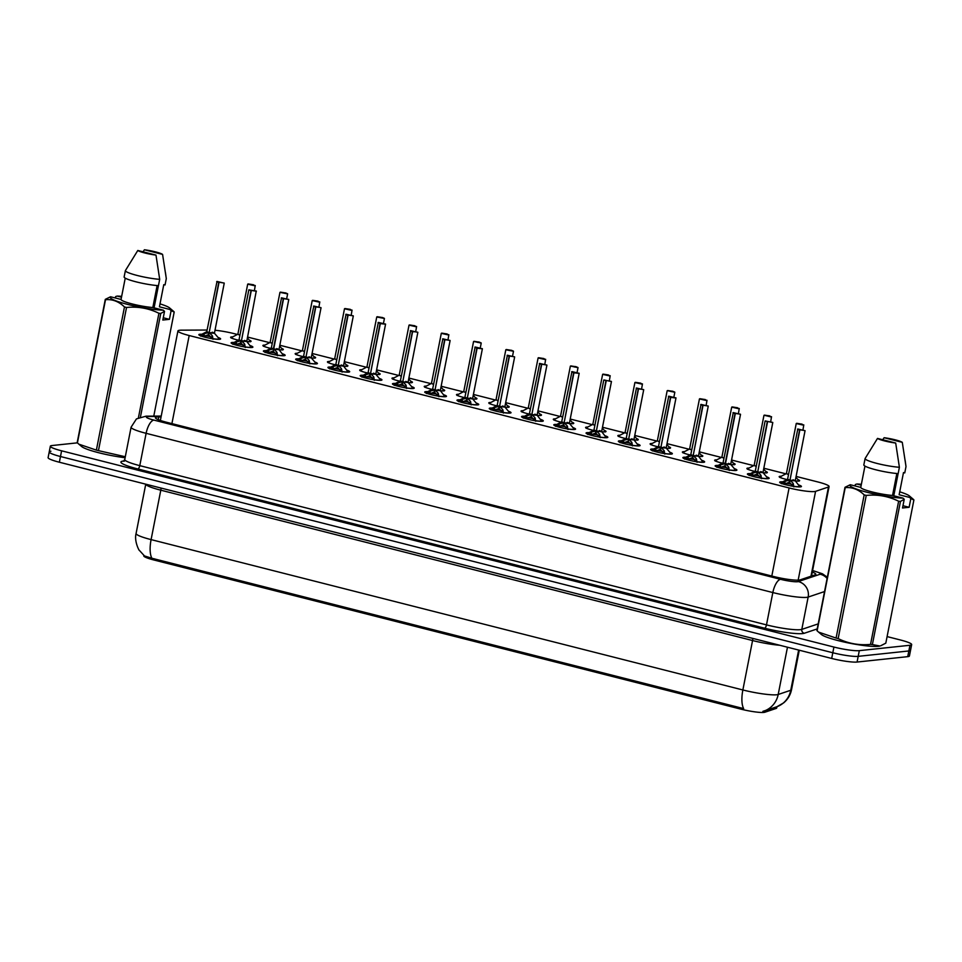 <?xml version="1.0" encoding="UTF-8"?>
<svg xmlns="http://www.w3.org/2000/svg" width="962" height="962" viewBox="0 0 962 962"><rect width="100%" height="100%" fill="white"/><g stroke="black" fill="none" stroke-linecap="round" stroke-linejoin="round"><path stroke-width="1.44" d="M787.036 479.557A10.426 1.359 -168.9 0 1 779.172 476.659A10.426 1.359 -168.9 0 1 780.086 476.298A10.426 1.359 -168.9 0 1 781.24 476.262M797.859 479.521A10.426 1.359 -168.9 0 1 799.626 480.675A10.426 1.359 -168.9 0 1 798.725 481.036A10.426 1.359 -168.9 0 1 795.37 480.94M754.761 471.368A10.426 1.359 -168.9 0 1 746.909 468.458A10.426 1.359 -168.9 0 1 747.811 468.097A10.426 1.359 -168.9 0 1 748.977 468.061M765.584 471.32A10.426 1.359 -168.9 0 1 767.363 472.474A10.426 1.359 -168.9 0 1 766.449 472.835A10.426 1.359 -168.9 0 1 763.094 472.751A9.524 1.239 -168.9 0 0 766.365 472.234L766.594 472.979M722.498 463.167A10.426 1.359 -168.9 0 1 714.634 460.269A10.426 1.359 -168.9 0 1 715.548 459.908A10.426 1.359 -168.9 0 1 716.714 459.86M733.321 463.119A10.426 1.359 -168.9 0 1 735.088 464.273A10.426 1.359 -168.9 0 1 734.186 464.634A10.426 1.359 -168.9 0 1 730.831 464.55A9.524 1.239 -168.9 0 0 734.102 464.033L734.319 464.778M690.235 454.966A10.426 1.359 -168.9 0 1 682.371 452.068A10.426 1.359 -168.9 0 1 683.285 451.707A10.426 1.359 -168.9 0 1 684.439 451.659M701.045 454.918A10.426 1.359 -168.9 0 1 702.825 456.084A10.426 1.359 -168.9 0 1 701.923 456.445A10.426 1.359 -168.9 0 1 698.568 456.349M657.96 446.765A10.426 1.359 -168.9 0 1 650.108 443.867A10.426 1.359 -168.9 0 1 651.009 443.506A10.426 1.359 -168.9 0 1 652.176 443.47M668.782 446.729A10.426 1.359 -168.9 0 1 670.562 447.883A10.426 1.359 -168.9 0 1 669.648 448.244A10.426 1.359 -168.9 0 1 666.293 448.148A9.524 1.239 -168.9 0 0 669.564 447.631L669.792 448.388M625.697 438.564A10.426 1.359 -168.9 0 1 617.832 435.666A10.426 1.359 -168.9 0 1 618.746 435.305A10.426 1.359 -168.9 0 1 619.913 435.269M636.519 438.528A10.426 1.359 -168.9 0 1 638.287 439.682A10.426 1.359 -168.9 0 1 637.385 440.043A10.426 1.359 -168.9 0 1 634.03 439.947A9.524 1.239 -168.9 0 0 637.289 439.442L637.517 440.187M593.434 430.375A10.426 1.359 -168.9 0 1 585.569 427.477A10.426 1.359 -168.9 0 1 586.471 427.116A10.426 1.359 -168.9 0 1 587.638 427.068M604.244 430.327A10.426 1.359 -168.9 0 1 606.024 431.481A10.426 1.359 -168.9 0 1 605.11 431.842A10.426 1.359 -168.9 0 1 601.755 431.758A9.524 1.239 -168.9 0 0 605.026 431.241L605.254 431.986M561.159 422.174A10.426 1.359 -168.9 0 1 553.306 419.276A10.426 1.359 -168.9 0 1 554.208 418.915A10.426 1.359 -168.9 0 1 555.375 418.867M571.981 422.126A10.426 1.359 -168.9 0 1 573.761 423.292A10.426 1.359 -168.9 0 1 572.847 423.653A10.426 1.359 -168.9 0 1 569.492 423.557A9.524 1.239 -168.9 0 0 572.763 423.039L572.991 423.797M528.896 413.973A10.426 1.359 -168.9 0 1 521.031 411.075A10.426 1.359 -168.9 0 1 521.945 410.714A10.426 1.359 -168.9 0 1 523.1 410.678M539.718 413.925A10.426 1.359 -168.9 0 1 541.486 415.091A10.426 1.359 -168.9 0 1 540.584 415.452A10.426 1.359 -168.9 0 1 537.229 415.356A9.524 1.239 -168.9 0 0 540.488 414.838L540.716 415.596M496.62 405.772A10.426 1.359 -168.9 0 1 488.768 402.874A10.426 1.359 -168.9 0 1 489.67 402.513A10.426 1.359 -168.9 0 1 490.836 402.477M507.443 405.736A10.426 1.359 -168.9 0 1 509.223 406.89A10.426 1.359 -168.9 0 1 508.309 407.251A10.426 1.359 -168.9 0 1 504.954 407.154A9.524 1.239 -168.9 0 0 508.225 406.649L508.453 407.395M464.357 397.571A10.426 1.359 -168.9 0 1 456.493 394.673A10.426 1.359 -168.9 0 1 457.407 394.312A10.426 1.359 -168.9 0 1 458.573 394.276M475.18 397.534A10.426 1.359 -168.9 0 1 476.948 398.689A10.426 1.359 -168.9 0 1 476.046 399.05A10.426 1.359 -168.9 0 1 472.691 398.965M432.094 389.382A10.426 1.359 -168.9 0 1 424.23 386.483A10.426 1.359 -168.9 0 1 425.144 386.123A10.426 1.359 -168.9 0 1 426.298 386.075M442.905 389.333A10.426 1.359 -168.9 0 1 444.684 390.488A10.426 1.359 -168.9 0 1 443.783 390.849A10.426 1.359 -168.9 0 1 440.428 390.764A9.524 1.239 -168.9 0 0 443.686 390.247L443.915 390.993M399.819 381.18A10.426 1.359 -168.9 0 1 391.967 378.282A10.426 1.359 -168.9 0 1 392.869 377.922A10.426 1.359 -168.9 0 1 394.035 377.874M410.642 381.132A10.426 1.359 -168.9 0 1 412.421 382.299A10.426 1.359 -168.9 0 1 411.508 382.66A10.426 1.359 -168.9 0 1 408.153 382.563A9.524 1.239 -168.9 0 0 411.423 382.046L411.652 382.804M367.556 372.979A10.426 1.359 -168.9 0 1 359.692 370.081A10.426 1.359 -168.9 0 1 360.606 369.721A10.426 1.359 -168.9 0 1 361.772 369.685M378.379 372.931A10.426 1.359 -168.9 0 1 380.146 374.098A10.426 1.359 -168.9 0 1 379.244 374.458A10.426 1.359 -168.9 0 1 375.889 374.362A9.524 1.239 -168.9 0 0 379.148 373.845L379.377 374.603M335.293 364.778A10.426 1.359 -168.9 0 1 327.429 361.88A10.426 1.359 -168.9 0 1 328.331 361.52A10.426 1.359 -168.9 0 1 329.497 361.484M346.104 364.742A10.426 1.359 -168.9 0 1 347.883 365.897A10.426 1.359 -168.9 0 1 346.969 366.257A10.426 1.359 -168.9 0 1 343.614 366.161A9.524 1.239 -168.9 0 0 346.885 365.656L347.114 366.402M303.018 356.589A10.426 1.359 -168.9 0 1 295.166 353.691A10.426 1.359 -168.9 0 1 296.068 353.319A10.426 1.359 -168.9 0 1 297.234 353.282M313.84 356.541A10.426 1.359 -168.9 0 1 315.62 357.696A10.426 1.359 -168.9 0 1 314.706 358.056A10.426 1.359 -168.9 0 1 311.351 357.972A9.524 1.239 -168.9 0 0 314.622 357.455L314.851 358.201M270.755 348.388A10.426 1.359 -168.9 0 1 262.891 345.49A10.426 1.359 -168.9 0 1 263.804 345.13A10.426 1.359 -168.9 0 1 264.959 345.081M281.577 348.34A10.426 1.359 -168.9 0 1 283.345 349.495A10.426 1.359 -168.9 0 1 282.443 349.855A10.426 1.359 -168.9 0 1 279.088 349.771A9.524 1.239 -168.9 0 0 282.347 349.254L282.575 350.012M238.492 340.187A10.426 1.359 -168.9 0 1 230.627 337.289A10.426 1.359 -168.9 0 1 231.529 336.928A10.426 1.359 -168.9 0 1 232.696 336.892M249.302 340.139A10.426 1.359 -168.9 0 1 251.082 341.306A10.426 1.359 -168.9 0 1 250.168 341.666A10.426 1.359 -168.9 0 1 246.813 341.57A9.524 1.239 -168.9 0 0 250.084 341.053L250.312 341.811M798.833 485.004A11.087 1.443 -168.9 0 1 801.43 486.495A11.087 1.443 -168.9 0 1 800.468 486.88A11.087 1.443 -168.9 0 1 788.118 485.329A11.087 1.443 -168.9 0 1 779.677 482.227A11.087 1.443 -168.9 0 1 780.639 481.842A11.087 1.443 -168.9 0 1 782.647 481.83M766.57 476.803A11.087 1.443 -168.9 0 1 769.167 478.294A11.087 1.443 -168.9 0 1 768.193 478.679A11.087 1.443 -168.9 0 1 755.855 477.128A11.087 1.443 -168.9 0 1 747.402 474.025A11.087 1.443 -168.9 0 1 748.364 473.641A11.087 1.443 -168.9 0 1 750.384 473.629M734.295 468.602A11.087 1.443 -168.9 0 1 736.892 470.093A11.087 1.443 -168.9 0 1 735.93 470.478A11.087 1.443 -168.9 0 1 723.58 468.927A11.087 1.443 -168.9 0 1 715.139 465.824A11.087 1.443 -168.9 0 1 716.101 465.452A11.087 1.443 -168.9 0 1 718.109 465.428M702.032 460.401A11.087 1.443 -168.9 0 1 704.629 461.904A11.087 1.443 -168.9 0 1 703.667 462.289A11.087 1.443 -168.9 0 1 691.317 460.738A11.087 1.443 -168.9 0 1 682.864 457.635A11.087 1.443 -168.9 0 1 683.838 457.251A11.087 1.443 -168.9 0 1 685.846 457.227M669.768 452.212A11.087 1.443 -168.9 0 1 672.366 453.703A11.087 1.443 -168.9 0 1 671.392 454.088A11.087 1.443 -168.9 0 1 659.042 452.537A11.087 1.443 -168.9 0 1 650.601 449.434A11.087 1.443 -168.9 0 1 651.563 449.05A11.087 1.443 -168.9 0 1 653.583 449.026M637.493 444.011A11.087 1.443 -168.9 0 1 640.091 445.502A11.087 1.443 -168.9 0 1 639.129 445.887A11.087 1.443 -168.9 0 1 626.779 444.336A11.087 1.443 -168.9 0 1 618.338 441.233A11.087 1.443 -168.9 0 1 619.3 440.849A11.087 1.443 -168.9 0 1 621.308 440.837M605.23 435.81A11.087 1.443 -168.9 0 1 607.828 437.301A11.087 1.443 -168.9 0 1 606.854 437.686A11.087 1.443 -168.9 0 1 594.516 436.135A11.087 1.443 -168.9 0 1 586.062 433.032A11.087 1.443 -168.9 0 1 587.036 432.647A11.087 1.443 -168.9 0 1 589.045 432.635M572.955 427.609A11.087 1.443 -168.9 0 1 575.553 429.112A11.087 1.443 -168.9 0 1 574.591 429.497A11.087 1.443 -168.9 0 1 562.241 427.946A11.087 1.443 -168.9 0 1 553.799 424.843A11.087 1.443 -168.9 0 1 554.761 424.458A11.087 1.443 -168.9 0 1 556.782 424.434M540.692 419.408A11.087 1.443 -168.9 0 1 543.289 420.911A11.087 1.443 -168.9 0 1 542.327 421.296A11.087 1.443 -168.9 0 1 529.978 419.745A11.087 1.443 -168.9 0 1 521.536 416.642A11.087 1.443 -168.9 0 1 522.498 416.257A11.087 1.443 -168.9 0 1 524.506 416.233M508.429 411.219A11.087 1.443 -168.9 0 1 511.026 412.71A11.087 1.443 -168.9 0 1 510.052 413.095A11.087 1.443 -168.9 0 1 497.715 411.544A11.087 1.443 -168.9 0 1 489.261 408.441A11.087 1.443 -168.9 0 1 490.223 408.056A11.087 1.443 -168.9 0 1 492.243 408.044M476.154 403.018A11.087 1.443 -168.9 0 1 478.751 404.509A11.087 1.443 -168.9 0 1 477.789 404.894A11.087 1.443 -168.9 0 1 465.44 403.343A11.087 1.443 -168.9 0 1 456.998 400.24A11.087 1.443 -168.9 0 1 457.96 399.855A11.087 1.443 -168.9 0 1 459.968 399.843M443.891 394.817A11.087 1.443 -168.9 0 1 446.488 396.308A11.087 1.443 -168.9 0 1 445.526 396.693A11.087 1.443 -168.9 0 1 433.177 395.142A11.087 1.443 -168.9 0 1 424.723 392.039A11.087 1.443 -168.9 0 1 425.697 391.654A11.087 1.443 -168.9 0 1 427.705 391.642M411.628 386.616A11.087 1.443 -168.9 0 1 414.225 388.119A11.087 1.443 -168.9 0 1 413.251 388.504A11.087 1.443 -168.9 0 1 400.901 386.952A11.087 1.443 -168.9 0 1 392.46 383.85A11.087 1.443 -168.9 0 1 393.422 383.465A11.087 1.443 -168.9 0 1 395.442 383.441M379.353 378.427A11.087 1.443 -168.9 0 1 381.95 379.918A11.087 1.443 -168.9 0 1 380.988 380.303A11.087 1.443 -168.9 0 1 368.638 378.751A11.087 1.443 -168.9 0 1 360.197 375.649A11.087 1.443 -168.9 0 1 361.159 375.264A11.087 1.443 -168.9 0 1 363.167 375.24M347.09 370.226A11.087 1.443 -168.9 0 1 349.687 371.717A11.087 1.443 -168.9 0 1 348.713 372.102A11.087 1.443 -168.9 0 1 336.375 370.55A11.087 1.443 -168.9 0 1 327.922 367.448A11.087 1.443 -168.9 0 1 328.896 367.063A11.087 1.443 -168.9 0 1 330.904 367.051M314.815 362.025A11.087 1.443 -168.9 0 1 317.412 363.516A11.087 1.443 -168.9 0 1 316.45 363.901A11.087 1.443 -168.9 0 1 304.1 362.349A11.087 1.443 -168.9 0 1 295.659 359.247A11.087 1.443 -168.9 0 1 296.621 358.862A11.087 1.443 -168.9 0 1 298.641 358.85M282.551 353.824A11.087 1.443 -168.9 0 1 285.149 355.327A11.087 1.443 -168.9 0 1 284.187 355.7A11.087 1.443 -168.9 0 1 271.837 354.16A11.087 1.443 -168.9 0 1 263.396 351.058A11.087 1.443 -168.9 0 1 264.358 350.673A11.087 1.443 -168.9 0 1 266.366 350.649M250.288 345.623A11.087 1.443 -168.9 0 1 252.886 347.126A11.087 1.443 -168.9 0 1 251.912 347.51A11.087 1.443 -168.9 0 1 239.574 345.959A11.087 1.443 -168.9 0 1 231.12 342.857A11.087 1.443 -168.9 0 1 232.095 342.472A11.087 1.443 -168.9 0 1 234.103 342.448M218.013 337.434A11.087 1.443 -168.9 0 1 220.611 338.925A11.087 1.443 -168.9 0 1 219.649 339.309A11.087 1.443 -168.9 0 1 207.299 337.758A11.087 1.443 -168.9 0 1 198.857 334.656A11.087 1.443 -168.9 0 1 199.819 334.271A11.087 1.443 -168.9 0 1 201.828 334.259M207.083 330.038L181.277 330.17A19.541 2.549 11.1 0 0 179.629 330.255A19.541 2.549 11.1 0 0 177.934 330.928A19.541 2.549 11.1 0 0 189.189 335.534L789.093 487.95A19.541 2.549 11.1 0 0 815.584 491.341L828.474 487.012A19.541 2.549 11.1 0 0 829.076 486.544A19.541 2.549 11.1 0 0 817.808 481.938L796.091 476.418M143.879 555.447L143.795 555.868A17.593 2.297 11.1 0 0 153.932 560.004L741.041 709.174A17.593 2.297 11.1 0 0 764.886 712.229L776.166 708.429A17.593 2.297 11.1 0 0 776.695 708.02L776.947 706.721M237.386 334.463L234.343 333.694A19.541 2.549 11.1 0 0 215.007 330.243M785.93 473.845L763.828 468.229M753.667 465.644L731.553 460.028M721.392 457.443L699.29 451.827M689.129 449.242L667.027 443.626M656.866 441.053L634.752 435.425M624.591 432.852L602.489 427.236M592.327 424.651L570.213 419.035M560.064 416.45L537.95 410.834M527.789 408.249L505.687 402.633M495.526 400.06L473.412 394.432M463.263 391.859L441.149 386.243M430.988 383.658L408.886 378.042M398.725 375.457L376.611 369.841M366.45 367.268L344.348 361.64M334.187 359.067L312.073 353.451M301.924 350.865L279.81 345.25M269.649 342.664L247.547 337.049M151.912 558.261A22.799 8.79 104.3 0 1 151.094 539.61A26.058 3.403 11.1 0 1 136.087 533.477C133.958 541.257 139.454 551.358 139.37 550.372L144.48 555.94L151.912 558.261L743.674 708.621A22.799 8.79 -75.7 0 1 742.868 689.97A26.058 3.403 11.1 0 0 776.719 694.768A26.058 3.403 11.1 0 0 778.198 694.48L790.764 690.259A26.058 3.403 11.1 0 0 791.546 689.634L799.278 650.228M887.096 636.591L900.408 639.983A19.541 2.549 -168.9 0 1 911.663 644.588L910.545 650.288A19.541 2.549 -168.9 0 1 908.837 650.961L858.188 656.349A19.541 2.549 -168.9 0 1 832.803 652.753L60.486 456.517A19.541 2.549 -168.9 0 1 49.218 451.924L48.1 457.623A19.541 2.549 -168.9 0 0 59.367 462.229L831.685 658.453A19.541 2.549 -168.9 0 0 857.07 662.048L907.719 656.661A19.541 2.549 -168.9 0 0 909.427 655.988L910.545 650.288A19.541 2.549 -168.9 0 1 908.837 650.961L858.188 656.349A19.541 2.549 -168.9 0 1 832.803 652.753L60.486 456.517A19.541 2.549 -168.9 0 1 49.218 451.924A19.541 2.549 -168.9 0 1 50.926 451.238M762.89 711.339L776.887 706.745A22.799 22.03 -108.6 0 0 790.764 690.259L798.64 650.059M161.063 416.919L158.766 416.931A19.541 2.549 11.1 0 0 157.131 417.015A19.541 2.549 11.1 0 0 155.423 417.688A19.541 2.549 11.1 0 0 166.691 422.294L773.592 576.491A19.541 2.549 11.1 0 0 800.083 579.882L815.235 574.795A19.541 2.549 11.1 0 0 815.824 574.326A19.541 2.549 11.1 0 0 812.289 572.077M911.663 644.588A19.541 2.549 -168.9 0 1 909.968 645.261L859.306 650.649A19.541 2.549 -168.9 0 1 833.922 647.053L61.604 450.817A19.541 2.549 -168.9 0 1 50.337 446.212A19.541 2.549 -168.9 0 1 52.044 445.538L77.393 442.845M200.601 336.135L204.329 333.694L208.405 332.636L208.429 334.74L208.874 334.091M212.193 332.191C215.296 333.345 214.298 333.465 209.175 332.563L212.265 335.714L213.083 339.297M208.405 332.636L206.77 331.601L208.862 332.539M224.134 283.02L219.841 282.371M200.036 335.485A9.776 1.275 11.1 0 0 200.024 335.546A9.776 1.275 11.1 0 0 200.024 335.582L200.529 334.932A9.524 1.251 -168.9 0 0 200.926 335.678M218.975 282.624L209.175 332.563L214.478 333.285L209.475 332.912M218.747 282.419L209.199 332.455M219.853 282.335L219.047 282.491M209.163 332.611L208.73 334.824L212.157 338.804M208.429 334.74L202.97 336.64M204.365 335.786A7.155 0.938 -168.9 0 1 210.822 336.724M252.958 284.692L248.172 283.934L254.918 285.654L253.222 284.668L252.068 285.053M239.935 335.245L237.794 334.259L239.983 334.992M252.128 284.752L250.264 284.548L251.96 285.041M252.02 284.728L247.835 284.067M253.222 284.668L255.014 285.81L247.691 284.175L237.891 334.103M232.876 344.324L236.592 341.895L240.68 340.837L240.692 342.941L241.149 342.28M244.456 340.38C247.571 341.534 246.561 341.666 241.45 340.764L244.528 343.915L245.358 347.498M240.68 340.837L239.045 339.802L241.125 340.728M256.397 291.209L252.104 290.572M241.751 341.113L246.741 341.474L251.455 347.535A9.776 1.275 11.1 0 0 251.467 347.498A9.776 1.275 11.1 0 0 251.467 347.462M251.238 290.825L241.438 340.764L246.705 341.306L241.45 340.764L241.005 343.025L244.432 347.005M251.022 290.608L241.462 340.656M252.116 290.536L251.31 290.692M240.692 342.941L235.233 344.841M236.64 343.975A7.155 0.938 -168.9 0 1 243.085 344.913M265.139 352.525L268.867 350.096L273.412 348.881L273.412 350.481M276.719 348.581C279.834 349.735 278.824 349.867 273.713 348.953L276.803 352.104L277.621 355.7M288.672 299.41L284.379 298.773M274.014 349.314L279.004 349.675L283.73 355.736A9.776 1.275 11.1 0 0 283.73 355.7A9.776 1.275 11.1 0 0 283.742 355.663M264.574 351.888A9.776 1.275 11.1 0 0 264.562 351.936A9.776 1.275 11.1 0 0 264.55 351.984L265.055 351.322A9.524 1.251 -168.9 0 0 265.452 352.08M283.513 299.026L273.713 348.953L279.004 349.675M272.943 349.038L271.308 348.003L273.737 348.857M283.285 298.809L273.4 348.881L271.32 348.064M284.379 298.725L283.586 298.881M273.701 349.014L273.268 351.214L276.695 355.206M272.967 351.142L267.508 353.042M268.903 352.176A7.155 0.938 -168.9 0 1 275.36 353.114M297.402 360.726L301.13 358.285L305.207 357.239L305.231 359.343L305.675 358.682M308.994 356.782C312.097 357.936 311.099 358.056 305.976 357.155L309.067 360.305L309.896 363.901M305.207 357.239L303.571 356.205L305.663 357.13M320.935 307.612L316.642 306.974M296.849 360.089A9.776 1.275 11.1 0 0 296.825 360.137A9.776 1.275 11.1 0 0 296.825 360.173L297.33 359.523A9.524 1.251 -168.9 0 0 297.727 360.269M315.776 307.215L305.976 357.155L311.279 357.876L306.277 357.503M315.548 307.01L306 357.058M316.654 306.926L315.849 307.082M305.964 357.203L305.531 359.415L308.958 363.408M305.231 359.343L299.771 361.231M301.178 360.377A7.155 0.938 -168.9 0 1 307.624 361.315M329.677 368.927L333.393 366.486L337.482 365.428L337.494 367.544L337.951 366.883M341.257 364.983C344.372 366.137 343.362 366.257 338.251 365.356L341.342 368.506L342.159 372.102M337.482 365.428L335.846 364.394L337.927 365.332M353.21 315.813L348.905 315.163M338.552 365.704L343.542 366.077L348.256 372.138A9.776 1.275 11.1 0 0 348.268 372.102A9.776 1.275 11.1 0 0 348.268 372.066M348.04 315.416L338.251 365.356L343.542 366.077M347.823 315.211L338.263 365.247M348.917 315.127L348.112 315.283M343.47 365.957L338.251 365.356L337.806 367.616L341.233 371.597M337.494 367.544L332.034 369.432M333.441 368.578A7.155 0.938 -168.9 0 1 339.887 369.516M285.221 292.893L280.435 292.135L287.193 293.855L285.486 292.869L284.331 293.254M272.198 343.446L270.057 342.46L272.246 343.181M284.391 292.953L282.539 292.737L284.223 293.242M284.283 292.929L280.11 292.268M287.518 293.723L285.51 292.869M317.484 301.082L312.698 300.336L319.456 302.044L317.761 301.07L316.594 301.455M304.461 351.647L302.321 350.661L304.521 351.383M316.654 301.154L314.802 300.938L316.498 301.431M316.558 301.118L312.373 300.469M317.761 301.07L319.552 302.2L312.217 300.565L302.429 350.505M349.759 309.283L344.973 308.537L351.731 310.245L350.024 309.259L348.869 309.644M336.736 359.848L334.596 358.85L336.784 359.584M348.929 309.343L347.066 309.139L348.761 309.632M348.821 309.319L344.637 308.658M350.024 309.259L351.815 310.401L344.492 308.766L334.692 358.706M154.064 307.84L158.417 285.666A20.839 2.718 -168.9 0 1 136.147 281.854A20.839 2.718 -168.9 0 1 124.134 276.948L125.385 270.611A20.839 2.718 -168.9 0 0 137.398 275.517A20.839 2.718 -168.9 0 0 159.692 279.329L155.988 255.098A13.023 1.696 -168.9 0 1 137.794 250.481L125.385 270.611M125.108 457.72A30.616 3.992 -168.9 0 1 81.722 446.584L78.896 444.191L96.38 450.12L124.471 306.95C118.783 301.479 112.458 299.062 105.507 299.711A35.173 4.594 -168.9 0 1 105.291 299.362L110.558 296.777A30.616 3.992 -168.9 0 0 127.838 304.449A30.616 3.992 -168.9 0 0 163.336 310.197L152.826 307.527A19.541 2.549 -168.9 0 1 132.323 303.98A19.541 2.549 -168.9 0 1 121.056 299.447L110.558 296.777M160.005 303.872A30.616 3.992 -168.9 0 1 169.673 307.984A30.616 3.992 -168.9 0 1 169.925 309.487L171.116 310.654L169.408 319.336L162.819 320.045L164.526 311.351L160.762 313.456A35.173 4.594 -168.9 0 1 158.922 313.287C148.773 308.285 137.975 306.349 126.527 307.467L98.449 450.637L125.3 456.746M98.449 450.637A35.173 4.594 -168.9 0 1 96.38 450.12M105.507 299.711L77.417 442.881L78.896 444.191M77.417 442.881A35.173 4.594 -168.9 0 1 77.2 442.532L105.291 299.362M164.526 311.351L163.336 310.197M126.527 307.467A35.173 4.594 -168.9 0 1 124.471 306.95M125.24 278.126L121.056 299.447M152.826 307.527L157.131 285.558M158.453 285.666L159.692 279.329M137.794 250.481L155.988 255.098M138.432 417.724L158.922 313.287M160.762 313.456L140.464 416.931M153.776 416.125L174.194 312.025L171.116 310.654M169.673 307.984L173.966 311.688A35.173 4.594 -168.9 0 1 174.194 312.025M115.356 298.004L115.644 296.561L117.148 296.08A30.616 3.992 -168.9 0 1 121.669 296.356M143.049 251.816L144.396 249.771A13.023 1.696 -168.9 0 1 162.578 254.401L166.294 278.511A20.839 2.718 -168.9 0 1 166.294 278.631L165.043 284.968L163.78 284.644L159.427 306.818L169.925 309.487M165.476 272.691L166.294 278.631M162.578 254.401L144.396 249.771M117.148 296.08L121.501 297.186M169.408 319.336L163.263 317.773M893.77 495.779L898.123 473.605A20.839 2.718 -168.9 0 1 875.853 469.793A20.839 2.718 -168.9 0 1 863.84 464.887L865.091 458.549A20.839 2.718 -168.9 0 0 877.103 463.456A20.839 2.718 -168.9 0 0 899.398 467.267L895.694 443.037A13.023 1.696 -168.9 0 1 877.5 438.419L865.091 458.549M899.711 491.822A30.616 3.992 -168.9 0 1 909.379 495.923A30.616 3.992 -168.9 0 1 909.631 497.438L910.822 498.593L909.126 507.287L902.524 507.984L904.232 499.29L900.468 501.406L872.378 644.576L879.929 646.007A30.616 3.992 -168.9 0 1 878.234 646.32A30.616 3.992 -168.9 0 1 847.546 642.772A30.616 3.992 -168.9 0 1 821.428 634.523L818.602 632.13L836.086 638.059L864.177 494.889C858.489 489.417 852.164 487.012 845.213 487.65A35.173 4.594 -168.9 0 1 844.997 487.301L850.264 484.728A30.616 3.992 -168.9 0 0 867.556 492.4A30.616 3.992 -168.9 0 0 903.041 498.136L892.532 495.466A19.541 2.549 -168.9 0 1 872.029 491.919A19.541 2.549 -168.9 0 1 860.762 487.397L850.264 484.728M872.378 644.576A35.173 4.594 -168.9 0 1 870.538 644.396L898.628 501.226C888.479 496.224 877.681 494.288 866.245 495.418A35.173 4.594 -168.9 0 1 864.177 494.889M866.245 495.418L838.155 638.588C848.304 643.578 859.102 645.514 870.538 644.396M838.155 638.588A35.173 4.594 -168.9 0 1 836.086 638.059M845.213 487.65L817.123 630.819L818.602 632.13M817.123 630.819A35.173 4.594 -168.9 0 1 816.906 630.471L844.997 487.301M904.232 499.29L903.041 498.136M900.468 501.406A35.173 4.594 -168.9 0 1 898.628 501.226M864.946 466.065L860.762 487.397M892.532 495.466L896.849 473.508M898.159 473.605L899.398 467.267M877.5 438.419L895.694 443.037M880.843 645.706L885.81 643.145L913.9 499.975L910.822 498.593M909.379 495.923L913.684 499.627A35.173 4.594 -168.9 0 1 913.9 499.975M855.062 485.942L855.35 484.499L856.853 484.018A30.616 3.992 -168.9 0 1 861.375 484.295M882.755 439.754L884.102 437.722A13.023 1.696 -168.9 0 1 902.284 442.34L906 466.45A20.839 2.718 -168.9 0 1 906 466.57L904.761 472.907L903.486 472.582L899.133 494.769L909.631 497.438M905.182 460.63L906 466.57M902.284 442.34L884.102 437.722M856.853 484.018L861.206 485.125M909.126 507.287L902.969 505.723M361.94 377.128L365.668 374.687L369.745 373.629L369.769 375.733L370.214 375.084M373.521 373.172C376.635 374.338 375.637 374.458 370.514 373.557L373.605 376.707L374.422 380.291M369.745 373.629L368.109 372.595L370.202 373.533M385.473 324.002L380.315 323.617L385.149 324.134L378.391 322.426L383.044 323.533L380.387 323.485M361.375 376.479A9.776 1.275 11.1 0 0 361.363 376.539A9.776 1.275 11.1 0 0 361.351 376.575L361.868 375.926A9.524 1.251 -168.9 0 0 362.265 376.671M380.315 323.617L370.514 373.557L375.805 374.278L370.815 373.905M380.086 323.412L370.538 373.448M370.502 373.605L370.069 375.817L373.496 379.798M369.769 375.733L364.309 377.633M365.704 376.779A7.155 0.938 -168.9 0 1 372.162 377.705M394.204 385.317L397.931 382.888L402.008 381.83L402.032 383.934L402.477 383.273M405.796 381.373C408.898 382.527 407.9 382.66 402.777 381.746L405.868 384.908L406.698 388.492M402.008 381.83L400.372 380.796L402.465 381.722M417.736 332.203L413.444 331.565M393.65 384.68A9.776 1.275 11.1 0 0 393.626 384.728A9.776 1.275 11.1 0 0 393.626 384.776L394.131 384.115A9.524 1.251 -168.9 0 0 394.528 384.872M412.578 331.818L402.777 381.746L408.08 382.467L403.09 382.106M412.361 331.601L402.801 381.649M413.456 331.517L415.199 331.782L412.65 331.686M402.765 381.806L402.332 384.018L405.76 387.999M402.032 383.934L396.572 385.834M397.979 384.968A7.155 0.938 -168.9 0 1 404.425 385.906M426.479 393.518L430.206 391.089L434.283 390.031L434.295 392.135L434.752 391.474M438.059 389.574C441.173 390.728 440.163 390.861 435.052 389.947L438.143 393.097L438.961 396.693M434.283 390.031L432.647 388.997L434.74 389.923M450.012 340.404L445.719 339.766M435.353 390.295L440.343 390.668L445.069 396.729A9.776 1.275 11.1 0 0 445.069 396.693A9.776 1.275 11.1 0 0 445.069 396.657M444.841 340.007L435.052 389.947L440.343 390.668M444.624 339.802L435.064 389.85M445.719 339.718L444.913 339.875M435.04 390.007L434.608 392.207L438.035 396.2M434.295 392.135L428.836 394.035M430.242 393.169A7.155 0.938 -168.9 0 1 436.688 394.107M382.022 317.484L377.236 316.726L383.994 318.446L382.287 317.46L381.132 317.845M368.999 368.049L366.859 367.051L369.047 367.785M381.192 317.544L379.341 317.34L381.036 317.833M381.096 317.52L376.912 316.859M384.319 318.314L382.311 317.472M414.285 325.685L409.499 324.928L416.257 326.647L414.562 325.661L413.407 326.046M401.262 376.238L399.134 375.252L401.322 375.974M413.456 325.745L411.604 325.541L413.299 326.034M413.359 325.721L409.175 325.06M414.562 325.661L416.354 326.803L409.018 325.156L399.23 375.096M446.56 333.886L441.774 333.129L448.532 334.848L446.825 333.862L445.671 334.247M433.537 384.439L431.397 383.453L433.585 384.175M445.731 333.946L443.867 333.73L445.562 334.235M445.622 333.922L441.438 333.261M446.825 333.862L448.617 335.004L441.293 333.357L431.493 383.297M458.742 401.719L462.469 399.278L466.546 398.232L466.57 400.336L467.015 399.675M470.334 397.775C473.436 398.929 472.438 399.05 467.316 398.148L470.406 401.298L471.224 404.894M466.546 398.232L464.911 397.198L467.003 398.124M482.275 348.605L477.116 348.208L481.95 348.737L475.192 347.017L479.846 348.124L477.188 348.076M458.177 401.082A9.776 1.275 11.1 0 0 458.165 401.13A9.776 1.275 11.1 0 0 458.165 401.166L458.67 400.517A9.524 1.251 -168.9 0 0 459.066 401.262M477.116 348.208L467.316 398.148L472.619 398.869L467.616 398.496M476.887 348.003L467.34 398.052M467.304 398.196L466.871 400.408L470.298 404.401M466.57 400.336L461.111 402.224M462.506 401.37A7.155 0.938 -168.9 0 1 468.963 402.308M491.017 409.92L494.733 407.479L498.821 406.421L498.833 408.537L499.29 407.876M502.597 405.976C505.711 407.13 504.701 407.251 499.591 406.349L502.669 409.499L503.499 413.095M498.821 406.421L497.186 405.387L499.266 406.325M514.538 356.806L510.245 356.156M509.607 413.095L509.595 413.131A9.776 1.275 11.1 0 0 509.607 413.095A9.776 1.275 11.1 0 0 509.607 413.059L509.379 412.325A9.524 1.251 -168.9 0 1 503.511 412.554M490.452 409.283A9.776 1.275 11.1 0 0 490.428 409.331A9.776 1.275 11.1 0 0 490.428 409.367L490.933 408.718A9.524 1.251 -168.9 0 0 491.329 409.463M509.379 356.409L499.579 406.349L504.882 407.07L499.891 406.698M509.163 356.205L499.603 406.241M510.257 356.12L509.451 356.277M499.579 406.397L499.146 408.609L502.573 412.59M498.833 408.537L493.374 410.425M494.781 409.572A7.155 0.938 -168.9 0 1 501.226 410.509M523.28 418.121L527.008 415.68L531.084 414.622L531.108 416.726L531.553 416.065M534.86 414.165C537.974 415.319 536.964 415.452 531.854 414.55L534.944 417.7L535.762 421.284M531.084 414.622L529.449 413.588L531.541 414.514M546.813 364.995L542.52 364.357M532.154 414.899L537.145 415.271L541.871 421.332A9.776 1.275 11.1 0 0 541.871 421.284A9.776 1.275 11.1 0 0 541.883 421.248M522.715 417.472A9.776 1.275 11.1 0 0 522.703 417.532A9.776 1.275 11.1 0 0 522.691 417.568L523.196 416.919A9.524 1.251 -168.9 0 0 523.593 417.664M541.654 364.61L531.854 414.55L537.145 415.271M541.426 364.394L531.866 414.442M542.52 364.321L541.726 364.478M531.842 414.598L531.409 416.811L534.836 420.791M531.108 416.726L525.649 418.626M527.044 417.761A7.155 0.938 -168.9 0 1 533.501 418.698M555.543 426.31L559.271 423.881L563.347 422.823L563.371 424.927L563.816 424.266M567.135 422.366C570.238 423.52 569.239 423.653 564.117 422.739L567.207 425.901L568.037 429.485M563.347 422.823L561.712 421.789L563.804 422.715M579.076 373.196L573.917 372.811L578.751 373.328L571.993 371.609L576.647 372.727L573.989 372.667M554.99 425.673A9.776 1.275 11.1 0 0 554.966 425.721A9.776 1.275 11.1 0 0 554.966 425.769L555.471 425.108A9.524 1.251 -168.9 0 0 555.868 425.865M573.917 372.811L564.117 422.739L569.42 423.46L564.417 423.1M573.689 372.595L564.141 422.643M564.105 422.799L563.672 425.012L567.099 428.992M563.371 424.927L557.912 426.827M559.319 425.962A7.155 0.938 -168.9 0 1 565.764 426.9M587.818 434.511L591.534 432.082L595.622 431.024L595.634 433.128L596.091 432.467M599.398 430.567C602.513 431.722 601.503 431.842 596.392 430.94L599.482 434.09L600.3 437.686M611.351 381.397L603.775 380.05L593.975 429.978L596.067 430.916M596.693 431.289L601.683 431.661L606.397 437.722A9.776 1.275 11.1 0 0 606.409 437.686A9.776 1.275 11.1 0 0 606.409 437.65M587.253 433.874A9.776 1.275 11.1 0 0 587.229 433.922A9.776 1.275 11.1 0 0 587.229 433.958L587.734 433.309A9.524 1.251 -168.9 0 0 588.131 434.054M606.18 381L596.392 430.94L601.683 431.661M605.88 380.928L596.404 430.844M596.38 430.988L595.947 433.201L599.374 437.193M595.634 433.128L590.175 435.016M591.582 434.163A7.155 0.938 -168.9 0 1 598.027 435.101M478.823 342.075L474.038 341.33L480.796 343.037L479.088 342.063L477.934 342.448M465.8 392.64L463.66 391.642L465.861 392.376M477.994 342.135L476.142 341.931L477.837 342.424M477.898 342.111L478.799 341.979M481.12 342.905L479.112 342.063M511.099 350.276L506.313 349.519L513.059 351.238L511.363 350.252L510.209 350.637M498.075 400.841L495.935 399.843L498.124 400.577M510.269 350.336L508.405 350.132L510.1 350.625M510.161 350.312L505.976 349.651M513.395 351.106L511.375 350.264M543.362 358.477L538.576 357.72L545.334 359.439L543.626 358.453L542.472 358.838M530.339 409.03L528.198 408.044L530.387 408.778M542.532 358.537L540.68 358.333L542.364 358.826M542.424 358.513L538.251 357.852M543.626 358.453L545.418 359.596L538.095 357.96L528.294 407.888M575.625 366.678L570.839 365.921L577.597 367.64L575.901 366.654L574.735 367.039M562.602 417.231L560.461 416.245L562.662 416.967M574.795 366.738L572.943 366.534L574.639 367.027M574.699 366.714L575.601 366.582M577.934 367.508L575.913 366.654M607.9 374.867L603.114 374.122L609.872 375.841L608.164 374.855L607.01 375.24M594.877 425.432L592.736 424.446L594.925 425.168M607.07 374.94L605.206 374.723L606.902 375.216M606.962 374.903L602.777 374.254M608.164 374.855L609.956 375.998L602.633 374.35L592.832 424.29M620.081 442.712L623.809 440.271L628.354 439.069L628.354 440.668M631.661 438.768C634.776 439.923 633.778 440.043 628.655 439.141L631.745 442.292L632.563 445.887M643.614 389.598L639.321 388.949M628.956 439.49L633.946 439.862L638.672 445.923A9.776 1.275 11.1 0 0 638.672 445.887A9.776 1.275 11.1 0 0 638.684 445.851M619.516 442.075A9.776 1.275 11.1 0 0 619.504 442.123A9.776 1.275 11.1 0 0 619.492 442.159L620.009 441.51A9.524 1.251 -168.9 0 0 620.394 442.255M638.455 389.201L628.655 439.141L633.946 439.862M627.885 439.213L626.262 438.251M638.227 388.997L628.679 439.033M639.333 388.913L638.527 389.069M628.643 439.189L628.21 441.402L631.637 445.382M627.909 441.33L622.45 443.217M623.845 442.364A7.155 0.938 -168.9 0 1 630.302 443.302M652.344 450.913L656.072 448.472L660.148 447.414L660.172 449.519L660.617 448.869M663.936 446.969C667.039 448.124 666.041 448.244 660.918 447.342L664.008 450.493L664.838 454.076M660.148 447.414L658.513 446.38L660.605 447.318M675.877 397.799L670.718 397.402L675.552 397.931L668.794 396.212L673.448 397.318L670.791 397.27M651.791 450.264A9.776 1.275 11.1 0 0 651.767 450.324A9.776 1.275 11.1 0 0 651.767 450.36L652.272 449.711A9.524 1.251 -168.9 0 0 652.669 450.457M670.718 397.402L660.918 447.342L666.221 448.064L661.231 447.691M670.502 397.198L660.942 447.234M660.906 447.39L660.473 449.603L663.9 453.583M660.172 449.519L654.713 451.418M656.12 450.565A7.155 0.938 -168.9 0 1 662.565 451.491M684.619 459.102L688.335 456.673L692.424 455.615L692.436 457.72L692.893 457.058M696.199 455.158C699.314 456.313 698.304 456.445 693.193 455.531L696.284 458.694L697.101 462.277M692.424 455.615L690.788 454.581L692.868 455.507M708.152 405.988L703.859 405.351M693.494 455.892L698.484 456.253L703.21 462.313A9.776 1.275 11.1 0 0 703.21 462.277A9.776 1.275 11.1 0 0 703.21 462.241M684.054 458.465A9.776 1.275 11.1 0 0 684.03 458.513A9.776 1.275 11.1 0 0 684.03 458.561L684.535 457.9A9.524 1.251 -168.9 0 0 684.932 458.658M702.981 405.603L693.193 455.543L698.484 456.253M702.765 405.387L693.205 455.435M703.859 405.315L703.054 405.471M698.412 456.132L693.193 455.543L692.748 457.804L696.175 461.784M692.436 457.72L686.976 459.62M688.383 458.754A7.155 0.938 -168.9 0 1 694.829 459.692M716.882 467.304L720.61 464.874L725.156 463.66L725.156 465.259M728.474 463.359C731.577 464.514 730.579 464.646 725.456 463.732L728.547 466.883L729.364 470.478M740.415 414.189L736.122 413.552M735.257 413.792L725.456 463.732L730.759 464.454L725.757 464.081M724.687 463.816L723.051 462.782L725.48 463.636M735.028 413.588L725.156 463.66L723.063 462.842M736.134 413.504L735.329 413.66M725.444 463.792L725.011 465.993L728.438 469.985M724.711 465.921L719.251 467.821M720.646 466.955A7.155 0.938 -168.9 0 1 727.104 467.893M749.157 475.505L752.873 473.063L756.962 472.017L756.974 474.122L757.431 473.46M760.738 471.56C763.84 472.715 762.842 472.835 757.731 471.933L760.81 475.084L761.639 478.679M772.678 422.39L765.115 421.031L755.314 470.971L757.407 471.909M748.592 474.867A9.776 1.275 11.1 0 0 748.568 474.915A9.776 1.275 11.1 0 0 748.568 474.951L749.073 474.302A9.524 1.251 -168.9 0 0 749.47 475.048M767.52 421.993L757.719 471.933L763.022 472.655L758.032 472.282M767.219 421.921L757.743 471.837M757.719 471.981L757.286 474.194L760.714 478.186M756.974 474.122L751.514 476.01M752.921 475.156A7.155 0.938 -168.9 0 1 759.367 476.094M781.421 483.706L785.148 481.265L789.225 480.206L789.249 482.323L789.694 481.661M793.001 479.761C796.115 480.916 795.105 481.036 789.994 480.134L793.085 483.285L793.903 486.88M789.225 480.206L787.589 479.172L789.682 480.11M804.953 430.591L800.661 429.942M790.295 480.483L795.285 480.856L800.011 486.916A9.776 1.275 11.1 0 0 800.011 486.88A9.776 1.275 11.1 0 0 800.023 486.844M780.855 483.068A9.776 1.275 11.1 0 0 780.843 483.116A9.776 1.275 11.1 0 0 780.831 483.152L781.336 482.503A9.524 1.251 -168.9 0 0 781.733 483.249M799.795 430.194L789.994 480.134L795.285 480.856M799.566 429.99L790.006 480.026M800.661 429.906L799.867 430.062M795.213 480.735L789.994 480.134L789.549 482.395L792.977 486.375M789.249 482.323L783.789 484.211M785.184 483.357A7.155 0.938 -168.9 0 1 791.642 484.295M640.163 383.068L635.377 382.323L642.135 384.03L640.427 383.056L639.273 383.429M627.14 433.634L624.999 432.635L627.188 433.369M639.333 383.129L637.481 382.924L639.165 383.417M639.237 383.104L635.052 382.443M640.427 383.056L642.231 384.187L634.896 382.551L625.096 432.491M672.426 391.269L667.64 390.512L674.398 392.231L672.703 391.245L671.548 391.63M659.403 441.835L657.274 440.837L659.463 441.57M671.596 391.33L669.744 391.125L671.44 391.618M671.5 391.306L672.402 391.173M674.735 392.099L672.715 391.257M704.701 399.47L699.915 398.713L706.673 400.432L704.966 399.446L703.811 399.831M691.678 450.024L689.538 449.038L691.726 449.759M703.871 399.531L702.007 399.326L703.703 399.819M703.763 399.507L699.578 398.845M704.966 399.446L706.757 400.589L699.434 398.941L689.634 448.881M736.964 407.672L732.178 406.914L738.936 408.634L737.229 407.647L736.074 408.032M723.941 458.225L721.801 457.239L723.989 457.96M736.134 407.732L734.283 407.515L735.978 408.02M736.038 407.708L731.854 407.046M737.229 407.647L739.032 408.79L731.697 407.142L721.897 457.082M769.239 415.861L764.453 415.115L771.199 416.823L769.504 415.849L768.349 416.233M756.216 466.426L754.076 465.428L756.264 466.161M768.41 415.921L766.546 415.716L768.241 416.209M768.301 415.897L769.203 415.764M769.504 415.849L771.296 416.979L764.117 415.235M801.502 424.062L796.716 423.304L803.474 425.024L801.767 424.038L800.612 424.422M788.479 474.627L786.339 473.629L788.527 474.362M800.673 424.122L798.821 423.917L800.504 424.41M800.564 424.098L796.392 423.436M801.767 424.038L803.559 425.18L796.235 423.545L786.435 473.484M776.166 708.429L776.466 706.878M764.886 712.229L765.187 710.665M741.041 709.174L741.293 707.924M153.932 560.004L154.185 558.754M171.909 423.629L189.189 335.534M810.978 576.226L828.474 487.012M798.159 580.158L815.584 491.341M771.813 576.046L789.093 487.95M752.825 638.419A6.518 2.513 -75.7 0 1 752.561 640.536L160.798 490.187A26.058 3.403 -168.9 0 1 145.779 484.187M779.701 645.249A26.058 3.403 -168.9 0 1 752.561 640.536L742.868 689.97L151.094 539.61L160.798 490.187A6.518 2.513 -75.7 0 0 161.063 488.071M764.177 711.026A22.799 22.03 -108.6 0 0 778.198 694.48L787.469 647.222M831.685 658.453L833.922 647.053M857.07 662.048L859.306 650.649M59.367 462.229L61.604 450.817M907.719 656.661L909.968 645.261M161.147 416.45L148.605 416.51A13.023 1.696 11.1 0 0 147.511 416.57A13.023 1.696 11.1 0 0 153.884 420.093L780.591 579.316A13.023 1.696 11.1 0 0 797.522 581.721A13.023 1.696 11.1 0 0 798.256 581.577L820.165 574.218A13.023 1.696 11.1 0 0 813.058 570.839L812.553 570.707M824.542 591.558L808.152 597.065A26.058 3.403 -168.9 0 1 806.685 597.354A26.058 3.403 -168.9 0 1 772.835 592.556L146.116 433.321A26.058 3.403 -168.9 0 1 131.097 427.188L124.759 459.499A26.058 3.403 11.1 0 0 139.779 465.644L766.486 624.879A26.058 3.403 11.1 0 0 800.336 629.677A26.058 3.403 11.1 0 0 801.815 629.388L818.193 623.881M817.207 628.92L804.292 633.261A29.317 3.824 -168.9 0 1 764.549 628.186L137.831 468.951A3.259 1.251 104.3 0 0 139.779 465.644L146.116 433.321A13.023 5.026 -75.7 0 1 153.884 420.093M804.292 633.261A3.259 3.151 71.4 0 1 801.815 629.388L808.152 597.065A13.023 12.59 -108.6 0 0 798.256 581.577M137.831 468.951A29.317 3.824 -168.9 0 1 123.497 461.026A29.317 3.824 -168.9 0 1 123.918 460.99M780.591 579.316A13.023 5.026 -75.7 0 0 772.835 592.556L766.486 624.879A3.259 1.251 104.3 0 1 764.549 628.186M827.116 578.451A13.023 12.59 -108.6 0 0 820.165 574.218M813.058 570.839A13.023 5.026 -75.7 0 1 813.78 570.887L812.589 570.574M148.605 416.51A13.023 10.847 -90.3 0 0 146.044 416.161L161.219 416.077M158.237 419.66L158.766 416.931M218.675 282.539L216.715 281.565M208.874 332.491L206.782 331.662M214.406 333.165L209.175 332.563M214.478 333.285L218.963 338.54A9.524 1.251 -168.9 0 1 213.095 338.768M203.463 334.127L202.994 336.484M204.329 333.694L203.872 335.991M212.265 335.714L211.82 338.011M212.626 336.459L212.181 338.696M255.255 285.522L254.437 290.38M234.896 339.273A9.524 1.239 -168.9 0 1 231.638 337.434L231.145 338.047M250.938 290.74L248.99 289.754M241.137 340.68L239.057 339.863M233.189 343.879A9.524 1.251 -168.9 0 1 232.792 343.121L232.299 343.735M251.238 346.741A9.524 1.251 -168.9 0 1 245.37 346.969M235.726 342.328L235.269 344.685M236.592 341.895L236.147 344.192M244.528 343.915L244.083 346.212M244.889 344.661L244.456 346.897M283.201 298.941L281.253 297.955M278.932 349.555L273.713 348.965M283.501 354.942A9.524 1.251 -168.9 0 1 277.633 355.17M267.989 350.529L267.532 352.874M268.867 350.096L268.41 352.393M276.803 352.104L276.347 354.413M277.164 352.862L276.719 355.098M315.476 307.143L313.528 306.156M305.675 357.082L303.583 356.265M311.207 357.756L305.976 357.155M311.279 357.876L315.776 363.143A9.524 1.251 -168.9 0 1 309.896 363.371M300.264 358.73L299.807 361.075M301.13 358.285L300.673 360.594M309.067 360.305L308.622 362.602M309.427 361.051L308.982 363.299M347.739 315.344L345.791 314.358M337.939 365.283L335.858 364.466M329.99 368.47A9.524 1.251 -168.9 0 1 329.593 367.724L329.1 368.338M348.04 371.332A9.524 1.251 -168.9 0 1 342.171 371.572M332.527 366.931L332.07 369.276M333.393 366.486L332.948 368.795M341.342 368.506L340.885 370.803M341.69 369.252L341.257 371.488M286.7 298.581L287.626 293.867L279.954 292.364L270.154 342.304M267.171 347.474A9.524 1.239 -168.9 0 1 263.901 345.635L263.408 346.248M319.793 301.912L318.963 306.77M299.435 355.675A9.524 1.239 -168.9 0 1 296.176 353.836L295.683 354.449M352.056 310.113L351.238 314.971M331.698 363.864A9.524 1.239 -168.9 0 1 328.439 362.025L327.946 362.638M380.002 323.533L378.054 322.559M370.214 373.484L368.121 372.655M375.745 374.158L370.514 373.557M375.805 374.278L380.303 379.533A9.524 1.251 -168.9 0 1 374.434 379.762M364.802 375.12L364.333 377.477M365.668 374.687L365.211 376.984M373.605 376.707L373.148 379.004M373.965 377.453L373.521 379.689M412.277 331.734L410.329 330.748M402.477 381.673L400.396 380.856M408.008 382.347L402.777 381.758M408.08 382.467L412.578 387.734A9.524 1.251 -168.9 0 1 406.698 387.963M397.065 383.321L396.609 385.678M397.931 382.888L397.486 385.185M405.868 384.908L405.423 387.205M406.229 385.654L405.784 387.89M444.54 339.935L442.592 338.949M434.74 389.875L432.659 389.057M440.271 390.548L435.052 389.959M426.791 393.073A9.524 1.251 -168.9 0 1 426.394 392.316L425.901 392.929M444.841 395.935A9.524 1.251 -168.9 0 1 438.973 396.164M429.329 391.522L428.872 393.867M430.206 391.089L429.749 393.386M438.143 393.097L437.686 395.406M438.492 393.855L438.059 396.091M383.501 323.172L384.427 318.47L376.755 316.967L366.955 366.895M363.973 372.066A9.524 1.239 -168.9 0 1 360.714 370.226L360.209 370.839M416.594 326.515L415.776 331.373M396.236 380.267A9.524 1.239 -168.9 0 1 392.977 378.427L392.484 379.04M448.857 334.716L448.039 339.562M428.499 388.468A9.524 1.239 -168.9 0 1 425.24 386.628L424.747 387.241M476.803 348.136L474.855 347.15M467.015 398.076L464.923 397.258M472.546 398.749L467.316 398.148M472.619 398.869L477.104 404.136A9.524 1.251 -168.9 0 1 471.236 404.365M461.604 399.723L461.135 402.068M462.469 399.278L462.013 401.587M470.406 401.298L469.961 403.595M470.767 402.044L470.322 404.28M509.078 356.337L507.13 355.351M499.278 406.277L497.198 405.447M504.809 406.95L499.591 406.349M493.867 407.912L493.41 410.269M494.733 407.479L494.288 409.776M502.669 409.499L502.224 411.796M503.03 410.245L502.597 412.482M541.341 364.526L539.393 363.54M531.553 414.466L529.461 413.648M537.073 415.139L531.854 414.55M541.642 420.526A9.524 1.251 -168.9 0 1 535.774 420.755M526.13 416.113L525.673 418.47M527.008 415.68L526.551 417.977M534.944 417.7L534.487 419.997M535.293 418.446L534.86 420.683M573.617 372.727L571.668 371.741M563.816 422.667L561.724 421.849M569.348 423.34L564.117 422.751M569.42 423.46L573.917 428.727A9.524 1.251 -168.9 0 1 568.037 428.956M558.405 424.314L557.948 426.659M559.271 423.881L558.814 426.178M567.207 425.901L566.762 428.198M567.568 426.647L567.123 428.884M595.622 431.024L593.987 429.99M601.647 431.493L611.447 381.553L603.932 379.942M596.079 430.868L593.999 430.05M601.611 431.541L596.392 430.94M606.18 436.928A9.524 1.251 -168.9 0 1 600.312 437.157M590.668 432.515L590.211 434.86M591.534 432.082L591.089 434.379M599.482 434.09L599.025 436.399M599.831 434.836L599.398 437.085M480.303 347.763L481.228 343.061L473.713 341.45M476.178 399.194L475.962 398.448A9.524 1.239 -168.9 0 1 472.691 398.953M460.774 396.669A9.524 1.239 -168.9 0 1 457.515 394.817L457.01 395.442M512.578 355.964L513.492 351.262L505.82 349.759L496.031 399.699M493.037 404.858A9.524 1.239 -168.9 0 1 489.778 403.018L489.285 403.631M545.658 359.307L544.841 364.165M525.312 413.059A9.524 1.239 -168.9 0 1 522.041 411.219L521.548 411.832M577.104 372.366L578.03 367.652L570.514 366.053M557.575 421.26A9.524 1.239 -168.9 0 1 554.316 419.42L553.823 420.033M610.197 375.709L609.379 380.555M589.838 429.461A9.524 1.239 -168.9 0 1 586.579 427.621L586.086 428.234M638.143 389.129L636.195 388.143M633.874 439.742L628.655 439.141M638.443 445.117A9.524 1.251 -168.9 0 1 632.575 445.358M622.943 440.716L622.474 443.061M623.809 440.271L623.352 442.58M631.745 442.292L631.288 444.588M632.106 443.037L631.661 445.274M670.418 397.318L668.47 396.344M660.617 447.27L658.537 446.44M666.149 447.943L660.918 447.342M666.221 448.064L670.718 453.318A9.524 1.251 -168.9 0 1 664.838 453.547M655.206 448.905L654.749 451.262M656.072 448.472L655.627 450.769M664.008 450.493L663.564 452.789M664.369 451.238L663.924 453.475M702.681 405.519L700.733 404.533M692.88 455.459L690.8 454.641M702.981 461.519A9.524 1.251 -168.9 0 1 697.113 461.748M687.469 457.106L687.012 459.463M688.335 456.673L687.89 458.97M696.284 458.694L695.827 460.99M696.632 459.439L696.199 461.676M734.944 413.72L732.996 412.734M730.687 464.333L725.456 463.744M717.207 466.859A9.524 1.251 -168.9 0 1 716.81 466.101L716.305 466.714M730.759 464.454L735.245 469.721A9.524 1.251 -168.9 0 1 729.376 469.949M719.744 465.307L719.275 467.652M720.61 464.874L720.153 467.171M728.547 466.883L728.102 469.191M728.907 467.64L728.462 469.877M756.962 472.017L755.326 470.983M762.986 472.474L772.787 422.546L765.271 420.935M757.419 471.861L755.338 471.043M762.95 472.534L757.719 471.933M763.022 472.655L767.52 477.922A9.524 1.251 -168.9 0 1 761.651 478.15M752.007 473.508L751.55 475.853M752.873 473.063L752.428 475.372M760.81 475.084L760.365 477.38M761.17 475.829L760.738 478.066M799.482 430.122L797.534 429.136M789.694 480.062L787.601 479.244M799.783 486.111A9.524 1.251 -168.9 0 1 793.915 486.339M784.27 481.709L783.814 484.054M785.148 481.265L784.691 483.573M793.085 483.285L792.628 485.582M793.434 484.03L793.001 486.267M642.46 383.898L641.642 388.756M622.113 437.662A9.524 1.239 -168.9 0 1 618.843 435.81L618.35 436.435M673.905 396.957L674.831 392.255L667.315 390.644M654.376 445.851A9.524 1.239 -168.9 0 1 651.118 444.011L650.625 444.624M706.998 400.3L706.18 405.158M702.056 456.589L701.827 455.832A9.524 1.239 -168.9 0 1 698.556 456.349M686.64 454.052A9.524 1.239 -168.9 0 1 683.381 452.212L682.888 452.825M739.261 408.501L738.443 413.359M718.915 462.253A9.524 1.239 -168.9 0 1 715.656 460.413L715.151 461.026M771.536 416.69L770.718 421.548M751.178 470.454A9.524 1.239 -168.9 0 1 747.919 468.614L747.426 469.228M803.799 424.891L802.981 429.749M798.857 481.18L798.628 480.435A9.524 1.239 -168.9 0 1 795.358 480.94M783.453 478.643A9.524 1.239 -168.9 0 1 780.182 476.803L779.689 477.417M812.625 575.661L811.687 575.12M160.365 420.454L177.934 330.928M811.507 576.046L829.076 486.544M776.887 706.745L783.645 702.885C787.806 699.386 790.451 694.973 791.546 689.634M136.087 533.477L145.755 484.175M146.044 416.161L136.472 418.891L131.097 427.188M124.459 461.099L123.485 461.267L124.759 459.499M50.337 446.212L49.218 451.924M827.344 577.236L822.45 573.797L813.78 570.887M214.442 333.105L224.242 283.165L217.015 281.433L206.77 331.601M218.963 338.54L219.192 339.297M206.674 331.758L200.529 334.932M237.794 334.259L231.638 337.434M247.378 337.89L250.084 341.053M246.741 341.474L256.265 291.029L248.833 289.863L239.033 339.802M238.937 339.947L232.792 343.121M278.98 349.507L288.768 299.567L281.541 297.823L271.308 348.003M271.212 348.148L265.055 351.322M311.243 357.696L321.043 307.768L313.816 306.024L303.571 356.193M315.776 363.143L315.993 363.901M303.475 356.349L297.33 359.523M343.506 365.897L353.307 315.957L346.079 314.225L335.834 364.394M335.75 364.55L329.593 367.724M270.057 342.46L263.901 345.635M279.641 346.079L282.347 349.254M302.321 350.661L296.176 353.836M311.916 354.281L314.622 357.455M334.596 358.85L328.439 362.025M344.18 362.482L346.885 365.656M375.781 374.098L385.57 324.158L378.343 322.414L368.109 372.595M380.303 379.533L380.531 380.291M368.013 372.751L361.868 375.926M408.044 382.299L417.845 332.359L410.618 330.615L400.372 380.796M412.578 387.734L412.806 388.492M400.276 380.94L394.131 384.115M440.307 390.5L450.108 340.56L442.881 338.816L432.647 388.985M432.551 389.141L426.394 392.316M366.859 367.051L360.714 370.226M376.443 370.683L379.148 373.845M399.134 375.252L392.977 378.427M408.718 378.884L411.423 382.046M431.397 383.453L425.24 386.628M440.981 387.073L443.686 390.247M472.582 398.689L482.383 348.761L475.156 347.017L464.911 397.186M477.104 404.136L477.332 404.894M464.814 397.342L458.67 400.517M504.846 406.89L514.646 356.95L507.419 355.218L497.174 405.387M497.077 405.543L490.933 408.718M504.882 407.07L509.379 412.325M537.121 415.091L546.909 365.151L539.682 363.408L529.449 413.588M529.353 413.732L523.196 416.919M569.384 423.292L579.184 373.352L571.957 371.609L561.712 421.789M573.917 428.727L574.134 429.485M561.616 421.933L555.471 425.108M593.891 430.134L587.734 433.309M463.756 391.498L473.557 341.558L478.811 341.979M463.66 391.642L457.515 394.817M473.256 395.274L475.962 398.448M495.935 399.843L489.778 403.018M505.519 403.475L508.225 406.649M528.198 408.044L522.041 411.219M537.782 411.676L540.488 414.838M560.557 416.089L570.358 366.149L575.613 366.582M560.461 416.245L554.316 419.42M570.057 419.877L572.763 423.039M592.736 424.446L586.579 427.621M602.32 428.066L605.026 431.241M633.922 439.682L643.71 389.742L636.483 388.011L626.25 438.179M626.154 438.335L620.009 441.51M666.185 447.883L675.985 397.943L668.758 396.212L658.513 446.38M670.718 453.318L670.947 454.076M658.417 446.536L652.272 449.711M698.448 456.084L708.248 406.144L701.021 404.401L690.788 454.581M690.692 454.725L684.535 457.9M730.723 464.285L740.524 414.345L733.297 412.602L723.051 462.782M735.245 469.721L735.473 470.478M722.955 462.926L716.81 466.101M767.52 477.922L767.748 478.679M755.218 471.127L749.073 474.302M795.261 480.675L805.05 430.735L797.823 429.004L787.589 479.172M787.493 479.329L781.336 482.503M624.999 432.635L618.843 435.81M634.583 436.267L637.289 439.442M657.371 440.692L667.159 390.752L672.414 391.173M657.274 440.837L651.118 444.011M666.858 444.468L669.564 447.631M689.538 449.038L683.381 452.212M699.121 452.669L701.827 455.832M721.801 457.239L715.656 460.413M731.397 460.858L734.102 464.033M754.172 465.283L763.96 415.343L769.215 415.764M754.076 465.428L747.919 468.614M763.66 469.059L766.365 472.234M786.339 473.629L780.182 476.803M795.923 477.26L798.628 480.435"/></g></svg>
